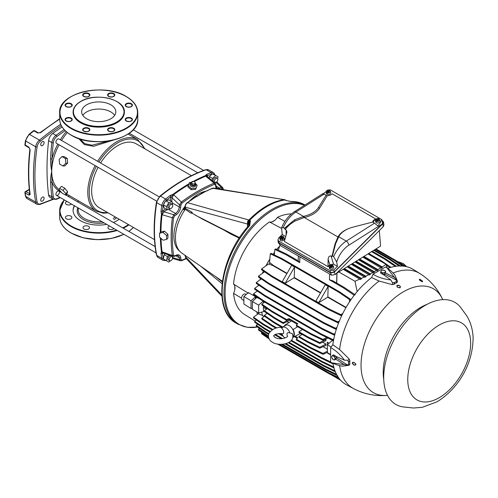 <?xml version="1.0" encoding="UTF-8"?>
<svg xmlns="http://www.w3.org/2000/svg" width="498" height="498" viewBox="0 0 498 498"><rect width="100%" height="100%" fill="white"/><g stroke="black" fill="none" stroke-linecap="round" stroke-linejoin="round"><path stroke-width="0.75" d="M62.076 126.915A248.122 143.256 120 0 0 57.6 129.984A248.122 143.256 120 0 0 52.751 133.458A6.872 3.965 120 0 0 48.592 140.673A248.122 143.256 120 0 0 48.592 194.936A6.872 3.965 120 0 0 49.968 197.357L53.23 199.237A6.872 3.965 -60 0 1 51.854 196.822L48.592 194.936M222.376 281.283L181.87 253.14A34.966 20.188 -60 0 1 175.452 237.658A34.966 20.188 -60 0 1 185.244 209.253L190.634 213.02L192.191 213.256L192.191 212.335L191.817 213.175M239.252 238.131L231.296 234.315L222.749 229.379M192.191 213.256L202.605 219.226L239.569 237.944M165.622 208.899L162.435 211.357L162.055 214.719A163.163 94.203 120 0 0 160.947 231.9L159.541 233.213L163.089 232.466L166.643 235.585L166.643 239.451L163.089 240.198L159.541 237.079L159.541 233.213M160.947 231.9L164.402 231.153L163.089 232.466M164.402 231.153L167.932 234.29L166.643 235.585M167.932 234.29L167.932 238.162L166.643 239.451M234.832 289.512A54.257 31.324 -60 0 1 234.795 287.67A54.257 31.324 -60 0 1 234.813 286.412M304.465 205.338A67.971 39.242 120 0 0 253.096 226.677A67.971 39.242 120 0 0 225.096 293.266A67.971 39.242 120 0 0 257.503 327.024L247.294 327.329L238.137 324.223A68.351 39.467 120 0 1 223.982 292.936A68.351 39.467 120 0 1 252.841 225.189A68.351 39.467 120 0 1 304.957 205.027M272.082 221.859A54.257 31.324 -60 0 1 274.778 220.321M249.436 225.918A68.351 39.467 -60 0 0 222.17 291.89A68.351 39.467 -60 0 0 236.326 323.177C212.017 310.777 219.68 257.279 248.676 225.743L248.676 225.743A1.712 0.461 41.3 0 1 249.436 225.918L248.863 225.974M248.819 225.569L250.438 220.819L249.66 225.644M290.932 201.447A1.712 1.32 -91 0 1 291.013 201.441L291.013 201.441A1.712 1.32 -91 0 1 291.573 201.59L285.728 200.445L291.324 201.59M284.893 199.959L285.728 200.445A3.76 2.173 120 0 1 286.624 200.594L284.893 199.959C273.159 201.684 261.394 208.475 249.604 220.334L247.954 224.187L248.925 220.004C260.61 208.133 272.344 201.36 284.115 199.686L284.893 199.959L284.327 199.642A3.76 2.751 100.5 0 0 283.76 199.617L284.171 199.679M212.428 188.256L211.843 188.81L213.493 188.088L284.258 199.63L212.428 188.256L205.251 191.599L194.401 197.862L187.478 202.661L248.57 219.935L247.456 224.019A3.76 2.173 -0 0 0 247.637 224.131A3.76 2.751 100.5 0 1 248.57 219.935L248.882 220.054M185.088 206.782L185.088 207.473A1.027 0.591 180 0 0 185.337 207.859L185.3 208.332L183.469 209.515L184.758 210.262M195.185 215.111L239.569 237.652M190.634 213.02L192.191 212.335L185.3 208.332L185.268 207.423M191.251 212.833L191.475 213.2M222.363 281.345L219.039 279.422L222.307 281.787M215.821 276.732L219.039 279.422M239.14 237.266L239.451 237.826M221.784 295.009L185.337 256.613L185.742 258.089L221.865 296.148M185.3 255.393L185.337 255.922A1.027 0.591 0 0 1 185.088 255.53L185.057 255.163M179.647 251.141A34.424 19.876 -60 0 1 173.902 236.32A34.424 19.876 -60 0 1 185.138 206.147M193.946 198.098L204.168 192.016M189.52 201.055A34.424 19.876 -60 0 1 206.054 191.132M191.948 199.561L191.506 200.034M187.478 202.661L187.061 203.116L187.478 202.661C186.059 203.794 185.343 205.294 185.337 207.168L185.337 207.859M185.088 207.193A34.499 19.92 120 0 0 183.469 209.515L185.057 207.828M194.251 197.862L204.585 191.911M207.94 190.323L207.398 190.865L207.94 190.323M219.145 279.459L220.153 279.739M156.677 201.148L56.436 143.275A2.496 1.438 -60 0 1 56.436 140.392A2.496 1.438 -60 0 1 58.926 138.954L159.173 196.828M50.566 182.1A248.122 143.256 -60 0 0 51.854 196.822A1.027 0.666 -7.2 0 0 53.298 196.71A247.095 142.665 -60 0 1 52.01 182.05A1.027 0.623 177.1 0 1 50.566 182.1C50.416 179.386 50.802 175.844 51.717 171.461L51.724 171.436C50.802 165.921 50.416 161.694 50.566 158.762A1.027 0.554 2.8 0 0 52.01 158.812A247.095 142.665 -60 0 1 53.298 142.671A5.845 3.374 -60 0 1 56.834 136.533A247.095 142.665 -60 0 1 65.157 130.669M59.075 144.8A41.353 23.873 120 0 0 51.724 171.436L52.01 158.812A42.38 24.47 120 0 1 57.836 144.084M67.28 158.457L63.931 156.521L62.045 156.596L59.15 159.372L59.598 164.079L62.947 166.015L64.827 165.94L67.597 163.17L67.28 158.457L65.394 158.526L62.045 156.596M64.827 188.269L61.478 186.333L59.598 188.437L62.947 190.373L64.827 188.269L67.597 191.711L67.28 192.925L65.394 195.023L62.045 193.093L59.15 189.8L59.598 188.437M113.588 140.038L93.568 146.306L84.349 144.569L78.653 138.525M60.824 191.705A42.38 24.47 120 0 1 52.01 182.05L51.717 171.461A41.353 23.873 120 0 0 59.194 189.663M40.724 200.109A2.39 1.382 120 0 0 41.222 201.204A2.39 1.382 120 0 0 43.065 200.563A2.39 1.382 120 0 0 44.11 198.154A2.39 1.382 120 0 0 43.612 197.059A2.39 1.382 120 0 0 41.77 197.7A2.39 1.382 120 0 0 40.724 200.109M40.724 144.576A2.39 1.382 120 0 0 41.222 145.671A2.39 1.382 120 0 0 43.065 145.03A2.39 1.382 120 0 0 44.11 142.627A2.39 1.382 120 0 0 43.612 141.532A2.39 1.382 120 0 0 41.77 142.173A2.39 1.382 120 0 0 40.724 144.576M28.946 147.203L30.173 149.848A1.027 0.498 -173.2 0 1 29.874 149.437L29.152 147.806A1.027 0.591 -60 0 1 28.946 147.203L25.199 145.036A1.027 0.591 120 0 0 25.404 145.646L29.152 147.806M29.874 149.437C27.994 165.386 27.994 180.264 29.874 194.064L29.874 194.064A1.027 0.672 -7.8 0 0 30.173 194.463L28.946 195.179A1.027 0.591 -60 0 1 29.662 193.797L30.166 193.51M59.66 118.736L40.095 132.649A1.027 0.486 52.2 0 1 40.599 132.705L37.699 133.01A1.027 0.591 -60 0 1 38.34 132.866L34.592 130.706A1.027 0.591 120 0 0 33.951 130.843L37.699 133.01M56.436 195.365A2.496 1.438 -60 0 1 56.436 192.483A2.496 1.438 -60 0 1 58.926 191.045L58.926 191.045A2.496 1.438 -60 0 1 58.926 193.927A2.496 1.438 -60 0 1 56.436 195.365L156.048 252.878L56.436 195.365M108.352 141.046L92.018 145.217L84.747 143.661L79.854 138.923M124.357 112.206A25.635 14.797 180 0 1 124.357 112.349A25.635 14.797 180 0 1 116.849 122.813A25.635 14.797 180 0 1 88.918 126.019A25.635 14.797 180 0 1 73.094 112.349A25.635 14.797 180 0 1 73.094 112.206M110.811 104.81A17.088 9.867 0 0 0 92.186 102.675A17.088 9.867 0 0 0 81.635 111.789A17.088 9.867 0 0 0 86.64 118.767A17.088 9.867 0 0 0 105.265 120.902A17.088 9.867 0 0 0 115.816 111.789A17.088 9.867 0 0 0 110.811 104.81M82.786 115.349A17.088 9.867 180 0 1 110.811 111.932A17.088 9.867 180 0 1 114.665 115.349M191.381 175.682L136.197 143.822A36.908 21.308 120 0 0 100.577 162.995M98.081 167.322A36.908 21.308 120 0 0 91.644 190.859A36.908 21.308 120 0 0 99.289 207.753L154.473 239.613M73.1 210.573A25.635 14.797 180 0 1 74.6 205.855M78.217 201.416A25.635 14.797 0 0 0 77.663 201.858M74.351 205.711A25.635 14.797 0 0 0 73.094 210.293A25.635 14.797 0 0 0 80.601 220.757A25.635 14.797 0 0 0 106.665 224.368M113.332 222.457A25.635 14.797 0 0 0 119.159 219.226M67.018 201.478A3.256 1.88 0 0 0 65.394 203.103A3.256 1.88 0 0 0 66.346 204.429A3.256 1.88 0 0 0 71.469 204.043M70.953 216.157A3.256 1.88 0 0 0 67.404 215.752A3.256 1.88 0 0 0 65.394 217.489A3.256 1.88 0 0 0 66.346 218.815A3.256 1.88 0 0 0 69.894 219.226A3.256 1.88 0 0 0 71.905 217.489A3.256 1.88 0 0 0 70.953 216.157M88.569 226.329A3.256 1.88 0 0 0 85.021 225.924A3.256 1.88 0 0 0 83.01 227.661A3.256 1.88 0 0 0 83.969 228.987A3.256 1.88 0 0 0 87.511 229.397A3.256 1.88 0 0 0 89.522 227.661A3.256 1.88 0 0 0 88.569 226.329M109.554 226.03A3.256 1.88 0 0 0 107.929 227.661A3.256 1.88 0 0 0 108.881 228.987A3.256 1.88 0 0 0 113.998 228.601M62.947 190.373L65.848 193.666L67.597 191.711M65.848 193.666L65.394 195.023M65.394 158.526L65.848 163.238L67.597 163.17M65.848 163.238L62.947 166.015M195.148 183.146L197.183 185.231L195.614 189.408L191.089 189.682L187.852 186.812L189.433 182.598L191.761 182.237A163.363 94.321 -60 0 1 205.263 175.701L206.763 174.344L207.373 175.645L205.587 175.999A163.244 94.253 -60 0 0 194.039 181.471M170.26 260.871L168.853 262.122L166.481 260.759L167.353 256.52L168.996 255.063M165.305 253.731L164.209 254.708L163.332 258.935L166.481 260.759M165.697 260.305L165.485 260.18A5.808 3.355 -60 0 1 163.568 259.072M168.467 260.049L169.7 260.759A2.496 1.438 -60 0 1 169.7 257.877A2.496 1.438 -60 0 1 172.196 256.439A2.496 1.438 -60 0 1 172.196 259.321A2.496 1.438 -60 0 1 169.7 260.759L168.467 260.049A2.496 1.438 -60 0 1 168.287 257.516A2.496 1.438 -60 0 1 170.515 255.611M172.675 256.389L172.576 256.868M213.256 181.577A2.496 1.438 -60 0 1 213.798 178.701A2.496 1.438 -60 0 1 216.076 177.587L217.309 178.303L216.076 177.587M212.024 180.537L212.465 178.384L215.696 175.514L218.068 176.883L217.688 178.726M215.373 182.735L215.012 183.059M206.763 174.337A163.363 94.321 -60 0 1 211.227 172.694A1.027 0.697 71 0 1 211.812 174.014A5.808 3.355 -60 0 1 212.366 173.87L215.696 175.514M160.786 238.175A163.244 94.253 -60 0 0 161.85 251.751L161.427 251.621L160.997 253.607L162.435 253.482L161.85 251.751A1.027 0.666 172.5 0 1 162.055 251.801L172.314 255.505A160.113 92.441 -60 0 1 172.314 217.726L173.808 214.731L164.035 211.849A1.027 0.51 -126.1 0 1 163.213 210.66M160.997 211.214L162.435 211.357A162.342 93.73 -60 0 1 163.238 205.767A1.027 0.461 9 0 1 161.806 205.593A6.835 3.947 -60 0 1 165.591 199.044L160.512 196.112A6.835 3.947 120 0 0 156.727 202.667L161.806 205.593A163.363 94.321 -60 0 0 160.997 211.214L161.427 214.495L161.85 214.65A163.244 94.253 -60 0 0 160.736 232.018M166.481 206.664L163.332 204.846L164.209 208.083L167.353 209.895L166.481 206.664L168.853 202.561L172.084 201.696L172.713 205.35M170.826 208.612L167.353 209.895M169.7 208.668L168.467 207.959A2.496 1.438 -60 0 1 168.467 205.076A2.496 1.438 -60 0 1 170.963 203.632L172.196 204.348A2.496 1.438 -60 0 1 172.196 207.23A2.496 1.438 -60 0 1 169.7 208.668A2.496 1.438 -60 0 1 169.7 205.786A2.496 1.438 -60 0 1 172.196 204.348M165.485 201.136L163.568 204.46A5.808 3.355 -60 0 1 165.485 201.136L168.946 199.879L172.084 201.696M165.697 200.744L168.853 202.561M163.332 204.846L163.568 204.46M171.729 201.491L172.121 197.843L179.504 204.871L181.347 202.076L173.615 194.699L172.121 197.843A1.027 0.51 6.1 0 0 170.677 197.731L170.36 200.7M161.003 238.368A163.163 94.203 120 0 0 162.055 251.801L162.871 252.853L172.912 256.476L172.314 255.505A1.027 0.672 -7.8 0 0 173.541 255.3A159.123 91.869 -60 0 1 173.541 217.757A1.027 0.498 -173.3 0 1 172.314 217.726L162.055 214.719L164.035 211.849L166.992 209.689M165.902 200.694A5.808 3.355 -60 0 1 166.457 200.202A162.342 93.73 -60 0 1 170.889 196.71L170.677 197.731M216.767 181.926L222.699 187.578L221.23 187.354L215.684 182.031M206.658 174.387A2.496 1.438 -60 0 1 204.554 176.435M164.209 254.708L167.353 256.52M163.288 253.003A1.027 0.666 -113 0 0 163.213 253.283L162.435 253.482A162.342 93.73 -60 0 0 163.238 258.138A1.027 0.697 -11 0 1 161.806 258.294L156.727 255.368A6.835 3.947 120 0 0 158.053 257.447L156.434 254.982C153.396 239.133 153.396 221.56 156.428 202.263L160.014 196.056C175.209 183.774 190.429 174.991 205.674 169.7L208.612 169.868A6.835 3.947 120 0 0 206.153 169.762A1.027 0.697 -109 0 0 205.674 169.7M181.347 260.722L180.432 260.79L179.504 259.632L179.274 257.771A6.15 3.554 120 0 0 178.035 255.586L176.024 255.667A1.027 0.666 -113 0 0 176.348 255.144L174.624 255.872A1.027 0.666 67 0 1 174.3 256.402L176.024 255.667M212.366 173.87L209.322 176.572L212.465 178.384M209.322 176.572L209.029 178.01M173.541 217.757L174.624 215.927A1.027 0.51 53.9 0 0 173.808 214.731L175.533 213.474A6.15 3.554 120 0 0 179.274 206.987A1.027 0.51 6.1 0 0 180.718 207.1L180.948 204.983L181.988 203.128A1.027 0.498 53.3 0 0 181.347 202.076A160.113 92.441 -60 0 1 214.065 183.189L215.204 183.22L207.044 176.336L205.724 176.161L214.065 183.189A1.027 0.672 -112.2 0 1 214.501 184.36L215.541 185.007L215.771 186.868A1.027 0.666 -7 0 0 216.064 186.32L215.833 184.465A1.027 0.666 173 0 1 215.541 185.007M188.618 184.503A163.244 94.253 -60 0 0 173.453 194.55L173.105 194.264L170.048 195.533A1.027 0.492 52.6 0 1 170.889 196.71L173.615 194.699A163.163 94.203 120 0 1 188.493 184.82M211.812 174.014A162.342 93.73 -60 0 0 207.373 175.651L207.591 176.417A1.027 0.666 -7 0 0 207.386 176.622M186.059 258.425A159.123 91.869 -60 0 1 181.988 260.174A1.027 0.672 67.8 0 1 181.652 260.703L180.432 260.79L172.569 258.474M192.875 183.98L192.502 185.381L194.382 185.281L194.762 183.88L192.875 183.98L191.531 182.785L192.066 181.49L193.946 181.39L195.297 182.585L194.762 183.88M194.382 185.281L195.297 182.585M192.502 185.381L191.157 184.185L191.531 182.785M195.06 183.469A2.39 1.693 -165 0 1 195.179 183.65A2.39 1.693 -165 0 1 194.668 185.536A2.39 1.693 -165 0 1 191.344 185.063A2.39 1.693 -165 0 1 191.4 182.642A2.39 1.693 -165 0 1 191.637 182.523M191.4 182.642L190.809 182.978L191.4 182.642M195.179 183.65L195.521 184.241A2.982 2.11 -165 0 1 194.886 186.594A2.982 2.11 -165 0 1 190.74 186.009A2.982 2.11 -165 0 1 190.809 182.978L190.809 182.978M197.183 185.231L195.901 188.337L191.381 188.58L188.151 185.71M195.614 189.408L195.901 188.337M191.089 189.682L191.381 188.58M155.121 246.578L65.543 194.861L155.121 246.578M61.609 192.589L58.926 191.045L61.609 192.589M172.196 256.439L171.175 255.848L172.196 256.439M203.651 170.416L133.196 129.735L203.651 170.416M197.737 172.762L129.25 133.221L197.737 172.762M214.819 182.623L213.791 182.031L214.819 182.623A2.496 1.438 -60 0 1 214.819 179.741A2.496 1.438 -60 0 1 217.309 178.303A2.496 1.438 -60 0 1 217.309 181.185A2.496 1.438 -60 0 1 214.819 182.623L214.819 182.623M425.398 305.274A58.957 34.038 -60 0 1 460.146 306.762L466.682 315.72C469.402 320.083 472.602 327.242 473.1 337.364C473.063 365.258 457.332 389.212 437.107 401.78L422.31 407.302L413.396 408.011L402.372 406.835A58.957 34.038 -60 0 1 385.483 362.575A58.957 34.038 -60 0 1 425.398 305.274M282.497 237.714L282.982 236.886L283.262 237.316L282.21 237.87L282.895 238.916A2.042 1.513 -21.1 0 0 283.617 236.942A2.042 1.513 -21.1 0 0 281.252 236.394L281.389 236.787A2.104 1.556 -21.1 0 0 281.077 236.924A2.104 1.556 -21.1 0 0 280.866 237.048M281.358 237.826L281.887 237.546L282.111 237.976L281.638 238.225M281.389 236.787L281.887 237.546M282.291 239.233A2.042 1.513 -21.1 0 1 279.82 238.405A2.042 1.513 -21.1 0 1 280.648 236.712L281.333 237.758L280.274 238.312L280.555 238.735L281.607 238.181L282.484 239.7A2.104 1.556 -21.1 0 0 282.796 239.557A2.104 1.556 -21.1 0 0 283.082 239.382L282.584 238.617L282.055 238.866M282.067 238.891L282.584 238.617M282.982 236.886L281.93 237.44L282.273 238.032M282.21 237.87L282.528 238.617M280.274 238.312L281.133 238.436M281.333 237.758L281.513 238.231M281.252 236.394L281.93 237.44M282.895 238.916L283.082 239.382M279.82 238.405L280.144 239.743A2.222 1.643 -21.1 0 0 283.175 240.49A2.222 1.643 -21.1 0 0 284.271 238.156L283.617 236.942M332.477 355.441L331.898 356.207A2.222 1.313 58.7 0 0 331.954 358.05L333.374 359.68A2.222 1.313 58.7 0 1 331.954 358.05L331.6 356.805L331.898 356.207A2.222 1.313 58.7 0 1 333.268 356.002A2.222 1.313 58.7 0 1 334.083 356.655A2.222 1.313 58.7 0 1 334.687 357.632L335.316 358.709L336.287 358.118L335.303 355.802L333.442 354.85L332.477 355.441L334.332 356.394L335.303 355.802M335.633 356.58A1.98 1.177 58.7 0 1 335.901 357.215M336.287 358.118L335.409 359.488L334.438 360.073L335.316 358.709M334.332 356.394L334.687 357.632A2.222 1.313 58.7 0 1 334.743 359.475A2.222 1.313 58.7 0 1 333.374 359.68L334.438 360.073M336.959 356.836A1.37 0.809 58.7 0 1 336.679 357.396L336.125 357.732M243.871 300.531L242.19 299.566A3.162 1.824 -60 0 1 241.711 297.032A3.162 1.824 -60 0 1 243.771 294.243A3.162 1.824 -60 0 1 245.352 294.088L246.137 294.542M284.9 221.411L277.486 217.296A9.107 5.254 -60 0 1 273.477 221.23A9.107 5.254 -60 0 1 269.462 221.927A56.728 32.756 120 0 0 233.562 284.109A9.107 5.254 -60 0 1 233.562 293.378L241.536 298.165M248.303 293.241L233.562 284.109M243.871 296.553L243.871 304.023L251.048 308.561L251.048 300.748L255.555 296.752L248.359 292.569L243.871 296.553L251.048 300.748M252.393 308.2L251.048 308.561M255.399 298.75A57.563 33.235 -60 0 1 255.555 296.752M279.745 245.981A57.587 33.248 120 0 0 276.782 249.423M274.579 252.218A57.587 33.248 120 0 0 273.035 254.31M269.835 259.072A57.587 33.248 120 0 0 265.913 265.857M263.392 271.018A57.587 33.248 120 0 0 262.353 273.396M260.429 278.338A57.587 33.248 120 0 0 259.881 279.932M258.394 284.844A57.587 33.248 120 0 0 258.132 285.846M257.024 290.832A57.587 33.248 120 0 0 256.937 291.305M256.202 296.472A57.587 33.248 120 0 0 256.053 298.14M256.781 311.873A57.587 33.248 120 0 0 257.391 314.381M233.562 293.378A56.728 32.756 120 0 0 244.586 314.518L255.069 321.023M291.405 213.91A56.728 32.756 120 0 0 277.486 217.296M269.462 221.927L281.438 228.358M256.844 311.91A57.519 33.21 120 0 0 257.441 314.344M279.708 246.08A57.519 33.21 120 0 0 276.82 249.442M274.566 252.293A57.519 33.21 120 0 0 273.072 254.329M269.829 259.159A57.519 33.21 120 0 0 265.988 265.808M263.423 271.043A57.519 33.21 120 0 0 262.415 273.352M260.466 278.363A57.519 33.21 120 0 0 259.937 279.895M258.431 284.868A57.519 33.21 120 0 0 258.188 285.808M257.061 290.863A57.519 33.21 120 0 0 256.993 291.268M256.246 296.503A57.519 33.21 120 0 0 256.103 298.097M344.211 287.39L332.564 280.667L329.458 279.814L343.352 287.838L344.211 287.39L355.205 294.804M299.896 257.086L299.728 262.651L298.252 260.859L286.611 254.136L285.827 254.627L274.84 249.436L275.687 248.894L286.611 254.136M311.094 348.513L311.101 347.71L323.021 353.443L323.015 354.321L311.094 348.513L296.354 340.003L296.354 339.194L297.798 337.675L295.227 336.187M294.343 336.648L297.206 338.298M311.101 334.494L296.354 325.978L296.354 325.169L311.094 333.679L323.015 339.412L323.021 340.302L311.101 334.494L311.094 333.679M297.206 324.273L289.095 319.591L289.095 318.627L297.798 323.65L296.354 325.169M289.095 319.591L286.599 320.345L286.599 319.535L289.095 318.627M315.857 301.022L325.256 284.744L328.157 286.418L318.757 302.697L315.857 301.022M318.757 302.697L327.665 297.194A56.903 32.856 -60 0 1 327.846 296.883L328.157 286.418M285.167 283.3L294.567 267.021L294.256 277.492A56.903 32.856 120 0 0 294.075 277.803L285.167 283.3L282.266 281.625L291.666 265.347L294.567 267.021M307.845 337.694L298.981 332.571L298.981 331.761L307.845 336.878L319.76 342.618L319.766 343.502L307.845 337.694L307.845 336.878M302.429 329.483L298.981 331.761M307.845 342.375L298.981 337.252L298.981 336.449L307.845 341.566L319.766 347.299L319.76 348.183L307.845 342.375L307.845 341.566M302.105 334.376L298.981 336.449M274.404 317.575L274.404 318.384L264.401 311.543L264.407 310.659L274.404 317.575L283.269 322.692L288.143 319.878M283.269 322.692L283.269 323.501L290.029 320.127M297.673 326.738L293.092 329.483L292.6 329.203A6.835 3.947 60 0 1 293.982 333.909A6.835 3.947 60 0 1 292.743 336.922M291.454 320.949L285.205 324.933A7.346 4.245 -120 0 0 284.346 326.053M292.519 334.706L292.239 333.567L289.961 332.932C287.358 332.241 286.443 333.118 287.221 335.565L287.576 336.094C288.074 337.302 279.882 340.551 275.288 337.538C273.744 336.25 273.246 335.652 273.782 335.733C274.56 334.183 277.473 333.492 282.534 333.654L283.53 333.436C284.084 331.749 283.43 329.969 281.569 328.089A6.711 3.872 60 0 1 282.347 327.292L285.665 325.231A6.835 3.947 60 0 1 285.696 325.219L285.205 324.933M300.499 333.448L293.092 337.302A7.346 4.245 -120 0 0 293.092 329.483M292.718 337.084L293.092 337.302M347.865 266.38L365.881 276.776L365.856 276.197L348.339 266.088M347.174 266.81L364.804 277.311L365.881 276.776M343.875 268.852L361.374 278.955L361.349 278.376L344.348 268.559M343.184 269.281L360.266 279.471L361.374 278.955M363.976 256.383L382.252 266.934L382.296 267.526L363.503 256.675M362.812 257.105L381.337 268.129L382.296 267.526M359.668 259.053L377.938 269.605L377.976 270.19L359.195 259.346M358.504 259.775L376.992 270.775L377.976 270.19M356.163 261.226L374.315 271.709L374.353 272.294L355.697 261.518M354.999 261.948L373.338 272.86L374.353 272.294M352.422 263.548L370.331 273.888L370.363 274.473L351.949 263.84M351.258 264.27L369.317 275.027L370.363 274.473M281.289 259.01L270.302 253.818L271.024 253.345L281.955 258.58L281.289 259.01L338.553 292.071L339.287 291.685L350.287 299.105L349.478 299.535L338.553 292.071M402.67 266.05L393.974 260.118L394.634 259.688L404.326 266.237M399.06 265.988L389.243 259.29L389.909 258.867L400.902 266.293M395.225 266.393L384.817 259.296L385.489 258.879L396.483 266.299M354.277 295.302L343.352 287.838M380.621 261.269L381.375 260.809L391.042 267.326M389.971 267.644L386.367 265.185M406.231 266.592L375.996 248.925M281.289 346.172L340.626 380.223M269.057 338.839L261.599 333.728L261.55 332.82L268.596 337.7M268.503 336.885L258.512 330.037L258.474 329.134L268.472 336.057M266.287 333.044L256.296 326.202L256.265 325.3L266.262 332.222L266.287 333.044L268.565 334.357M264.681 329.066L254.683 322.218L254.659 321.322L264.662 328.244L264.681 329.066L269.742 331.985M263.548 324.933L253.55 318.091L253.532 317.195L263.535 324.117L263.548 324.933L272.064 329.85M271.864 325.86L261.861 319.019L261.855 318.129L271.852 325.045L271.864 325.86L275.88 328.182M274.404 323.065L264.407 316.224L264.401 315.34L274.398 322.256L274.404 323.065L282.073 327.497M271.852 311.829L261.855 304.988L261.861 304.11L271.858 311.026L271.852 311.829L286.599 320.345M263.535 301.489L253.532 294.648L253.55 293.77L263.548 300.686L263.535 301.489L320.868 334.588L320.849 333.772L332.77 339.505L332.782 340.402L320.868 334.588M264.662 296.061L254.659 289.214L254.683 288.342L264.681 295.264L264.662 296.061L321.994 329.159L321.976 328.338L333.897 334.071L333.915 334.973L321.994 329.159M266.262 290.228L256.265 283.387L256.296 282.509L266.287 289.431L266.262 290.228L323.6 323.327L323.575 322.505L335.496 328.238L335.515 329.141L323.6 323.327M268.472 283.841L258.474 276.994L258.512 276.122L268.503 283.051L268.472 283.841L325.81 316.946L325.779 316.118L337.7 321.845L337.731 322.754L325.81 316.946M271.553 276.602L261.55 269.754L261.599 268.889L271.584 275.811L271.553 276.602L328.885 309.706L328.848 308.872L340.775 314.605L340.806 315.514L328.885 309.706M339.368 378.754L328.848 373.631L328.885 372.846L338.379 377.409M337.7 375.76L325.779 369.952L325.81 369.161L336.517 374.315M335.496 371.925L323.575 366.117L323.6 365.327L334.949 370.786M321.994 361.343L333.915 367.082L333.897 367.954L321.976 362.139L321.994 361.343L289.039 342.319M332.782 362.949L332.77 363.826L320.849 358.018L320.868 357.215L330.628 361.915M263.479 306.102A5.129 2.957 120 0 1 263.374 307.347A56.903 32.856 120 0 0 263.641 311.611L258.649 312.949L252.393 309.339L252.393 301.527L256.819 297.437L258.032 298.134A57.519 33.21 -60 0 1 258.07 297.748M258.032 298.134L259.433 298.682M273.172 265.322A56.903 32.856 -60 0 0 272.997 265.627L269.269 264.233A57.519 33.21 -60 0 1 270.103 262.788L273.172 265.322L287.053 273.334M261.792 312.109A56.903 32.856 -60 0 0 262.452 315.508L258.916 313.995A57.519 33.21 -60 0 1 258.68 312.943M341.802 315.533L341.796 315.527A56.903 32.856 -60 0 1 342.076 314.929M345.898 307.733L345.849 307.689A56.903 32.856 -60 0 1 346.029 307.378L346.091 307.403M350.411 300.493A56.903 32.856 -60 0 1 350.791 299.952L350.797 299.958M263.374 307.347L266.48 309.14M327.734 344.504L327.267 344.236A5.129 2.957 120 0 0 327.267 342.182L329.134 343.259M327.267 344.236A56.903 32.856 -60 0 1 327.267 342.182M258.649 312.949L258.649 305.137L252.393 301.527M263.567 301.508A56.903 32.856 120 0 0 263.461 302.94M258.649 305.137L263.1 301.19M331.07 346.95L327.379 344.815L327.379 352.628L330.628 354.508M327.379 344.815L332.365 340.389L333.411 340.993M368.962 253.638L381.375 260.809M299.728 262.651L285.827 254.627M280.001 245.265L278.27 250.139M357.166 291.567L354.968 281.264L360.017 278.998M338.858 271.964L354.968 281.264M337.022 272.773L336.716 283.063M382.252 266.934L386.131 264.376L387.183 268.017M367.985 253.899L386.131 264.376M326.75 337.457L323.015 339.412M323.021 340.302L328.008 338.074M327.379 351.171L323.021 353.443M323.015 354.321L327.379 352.366M325.605 339.144L325.991 339.368L319.76 342.618M319.766 343.502L325.929 340.744A56.903 32.856 120 0 1 325.991 339.368M322.667 342.207L325.929 344.087L319.766 347.299M319.76 348.183L325.991 345.4A56.903 32.856 120 0 1 325.929 344.087M261.861 304.11L264.6 302.105M261.855 318.129L264.432 316.242M264.407 310.659L267.171 308.629M264.401 315.34L267.084 313.373M342.792 313.51L340.775 314.605M340.806 315.514L342.095 314.923M339.393 320.936L337.7 321.845M337.731 322.754L338.87 322.231M336.941 327.472L335.496 328.238M335.515 329.141L336.536 328.68M335.123 333.423L333.897 334.071M333.915 334.973L334.824 334.563M333.803 338.964L332.77 339.505M332.782 340.402L333.592 340.041M350.411 300.518L350.287 299.105M349.478 299.535L349.54 301.825M253.532 317.195L258.356 313.678L258.916 313.995M254.659 321.322L256.414 320.046M256.265 325.3L257.684 324.273M258.474 329.134L259.502 328.4M261.55 332.82L262.054 332.465M261.599 268.889L268.708 263.909L269.269 264.233M258.512 276.122L264.743 271.696M256.296 282.509L261.288 278.924M254.683 288.342L258.972 285.236M253.55 293.77L257.31 291.031M274.305 255.138L274.84 249.436M270.103 262.788L269.543 262.471L270.302 253.818M371.589 251.658L384.817 259.296M372.267 251.241L385.489 258.879M373.724 250.332L389.243 259.29M374.403 249.915L389.909 258.867M375.318 249.349L393.974 260.118M281.955 258.58L339.287 291.685M263.548 300.686L320.849 333.772M264.681 295.264L321.976 328.338M266.287 289.431L323.575 322.505M268.503 283.051L325.779 316.118M341.348 315.265L341.796 315.527M271.584 275.811L328.848 308.872M277.691 344.099L328.848 373.631M279.484 344.323L328.885 372.846M281.476 344.373L325.779 369.952M282.74 344.292L325.81 369.161M285.099 343.906L323.575 366.117M266.262 332.222L268.789 333.679M274.454 336.953L276.29 338.011M286.051 343.645L323.6 365.327M274.697 334.849L281.438 338.74M288.336 342.717L321.976 362.139M264.662 328.244L270.19 331.438M275.406 334.451L282.627 338.615M278.531 333.585L283.312 336.343M290.95 340.75L320.849 358.018M263.535 324.117L272.748 329.439M279.764 333.486L282.416 335.017M291.405 340.209L320.868 357.215M262.452 315.508L264.114 316.473M326.763 352.64L330.628 354.875M274.404 318.384L283.269 323.501M274.398 322.256L282.721 327.062M287.029 321.627L288.79 322.648M271.858 311.026L286.599 319.535M350.337 299.69L350.791 299.952M361.349 278.376L364.548 276.838M377.938 269.605L381.101 267.663M374.315 271.709L376.749 270.308M370.331 273.888L373.089 272.394M365.856 276.197L369.068 274.554M300.3 333.554L301.931 334.494M323.071 346.701L327.379 349.191M294.075 277.803L320.469 293.036M294.256 277.492L320.65 292.724M272.997 265.627L286.879 273.645M327.665 297.194L345.849 307.689M327.846 296.883L346.029 307.378M296.354 339.194L311.101 347.71M271.852 325.045L276.869 327.945M329.52 190.56A2.104 1.556 -21.1 0 0 329.396 190.51L328.692 191.381M327.84 192.234L327.628 191.68L326.52 192.788L326.644 193.261A2.104 1.556 -21.1 0 0 326.862 193.417A2.104 1.556 -21.1 0 0 327.124 193.541L326.999 193.068A2.042 1.513 -21.1 0 0 329.34 192.608A2.042 1.513 -21.1 0 0 329.944 190.728A2.042 1.513 -21.1 0 0 329.676 190.398L328.568 191.506L328.811 192.153L329.408 191.998L328.568 191.506M326.644 193.261L327.56 192.514M329.408 191.998L328.96 192.452L328.114 191.96L326.999 193.068M327.628 191.68L326.781 191.195L327.236 190.74L328.331 191.873L328.587 191.319M327.821 192.191L328.207 191.805M329.396 190.51L329.19 190.124L328.082 191.232L327.236 190.74M328.082 191.232L328.331 191.873M329.19 190.124A2.042 1.513 -21.1 0 0 327.005 190.473A2.042 1.513 -21.1 0 0 326.146 192.191L326.47 193.529A2.222 1.643 -21.1 0 0 327.118 194.357A2.222 1.643 -21.1 0 0 329.8 194.089A2.222 1.643 -21.1 0 0 330.597 191.942L329.944 190.728M326.146 192.191A2.042 1.513 -21.1 0 0 326.52 192.788M285.684 236.482L282.229 234.49L281.551 227.922L283.25 227.53L284.532 228.451L294.499 219.855L304.116 216.232A23.923 14.479 -2.5 0 0 318.639 207.28L326.084 195.191L324.161 194.089L295.912 212.024L303.475 216.387L303.848 217.632L295.152 221.006C291.006 223.309 287.695 226.136 285.211 229.491L284.532 228.451M282.229 234.49L278.606 238.1L277.928 240.036L278.712 241.038L330.05 270.675L333.809 269.972L334.276 271.871L330.516 272.574L330.05 270.675M286.126 235.28L286.126 230.014L285.211 229.491M286.126 230.014L286.954 231.925L284.395 241.462L327.995 266.635L328.126 259.172C328.4 256.906 329.371 255.829 331.046 255.947L333.536 264.108L329.844 264.793L327.995 266.635M333.809 269.972L337.432 266.355L336.704 261.998L333.616 256.607A23.07 13.322 -60 0 1 346.278 241.1L374.533 223.166L372.616 222.058L353.02 227.132A23.923 14.479 -2.5 0 0 338.939 236.338L335.658 243.622L332.396 256.084L331.961 256.476L331.046 255.947M332.396 256.084L331.961 256.476L335.005 244.014L338.011 236.849A24.937 15.096 177.5 0 1 350.318 227.953M303.936 216.275L304.297 217.526L303.848 217.632M284.489 228.246L294.499 219.855L295.152 221.006M374.533 223.166L377.833 225.899C380.491 222.749 381.673 220.57 381.368 219.357L382.221 220.284L382.433 223.82L334.276 271.871M333.616 256.607L332.378 255.891M379.246 219.307A2.104 1.556 -21.1 0 0 379.202 219.269L378.984 218.871A2.042 1.513 -21.1 0 0 376.606 218.759A2.042 1.513 -21.1 0 0 375.448 220.651L375.772 221.99A2.222 1.643 -21.1 0 0 375.978 222.425A2.222 1.643 -21.1 0 0 378.779 222.749A2.222 1.643 -21.1 0 0 379.899 220.402A2.222 1.643 -21.1 0 0 379.812 220.265M328.612 190.006L330.193 189.813L381.368 219.357M330.193 189.813L328.979 190.062M326.165 191.568L323.339 193.697M326.084 195.191L327.174 195.882L330.106 195.253L332.16 193.809L375.76 218.983L373.917 220.826L373.201 222.401M278.712 241.038L279.179 242.937L330.516 272.574M332.49 265.241A2.104 1.556 -21.1 0 0 332.371 265.191L332.166 264.799A2.042 1.513 -21.1 0 0 329.981 265.148A2.042 1.513 -21.1 0 0 329.122 266.872L329.446 268.21A2.222 1.643 -21.1 0 0 330.087 269.032A2.222 1.643 -21.1 0 0 332.776 268.771A2.222 1.643 -21.1 0 0 333.573 266.617L332.913 265.409A2.042 1.513 -21.1 0 0 332.652 265.079L331.537 266.187L331.774 267.04M337.432 266.355L333.536 264.108M375.76 218.983L373.481 220.297L373.917 220.826M322.822 194.139L324.161 194.089M382.221 220.284L382.931 221.554L382.433 223.82M279.179 242.937L278.394 241.928L277.928 240.036M372.572 222.096L373.481 220.297M338.684 236.799A1.027 0.766 29.3 0 1 337.949 236.955L304.297 217.526L304.116 216.232M335.658 243.783A1.027 0.492 19.5 0 1 335.005 244.014M337.507 272.288L337.737 272.661L380.572 246.099L379.32 230.574M286.674 249.249L330.977 274.828M337.171 272.63L337.737 272.661M383.51 221.99L383.946 224.897L383.242 226.665L382.806 223.758L383.51 221.99L382.464 220.714M278.127 240.864L278.189 242.464L278.787 243.018L330.523 272.885L334.251 272.194L335.31 274.485L383.242 226.665M335.31 274.485L331.581 275.176L330.523 272.885M278.787 243.018L280.499 245.688L331.581 275.176M280.499 245.688L278.189 242.464M334.251 272.194L382.806 223.758M375.448 220.651A2.042 1.513 -21.1 0 0 375.504 220.832L375.623 221.293A2.104 1.556 -21.1 0 0 375.747 221.51A2.104 1.556 -21.1 0 0 375.922 221.703L375.809 221.249A2.042 1.513 -21.1 0 0 378.299 221.299A2.042 1.513 -21.1 0 0 379.283 219.282L377.845 220.097L378.169 220.844L377.733 221.093M375.809 221.249L377.254 220.433L377.783 221.156L378.374 220.826L377.845 220.097M379.202 219.269L378.181 219.911M375.623 221.293L376.762 220.707M378.984 218.871L377.54 219.686L377.011 218.958L377.907 220.259M377.011 218.958L376.42 219.288L376.949 220.016L375.504 220.832M376.949 220.016L377.135 220.496M379.283 219.282L379.501 219.686A2.104 1.556 -21.1 0 0 379.457 219.593A2.104 1.556 -21.1 0 0 379.408 219.506M377.279 220.471L377.714 220.222M377.54 219.686L377.789 220.328M385.682 271.304L384.811 270.576A2.222 1.313 -178.7 0 0 382.682 270.171L381.431 270.489L381.063 271.049A2.222 1.313 -178.7 0 1 382.682 270.171L384.811 270.576A2.222 1.313 -178.7 0 1 385.321 271.864A2.222 1.313 -178.7 0 1 384.717 272.437A2.222 1.313 -178.7 0 1 383.709 272.742L382.458 273.06L382.433 274.193L384.929 273.881L385.682 271.304L384.929 273.881M383.952 274.006A1.98 1.177 -178.7 0 1 383.273 274.087M382.433 274.193L380.671 273.066L380.696 271.933L382.458 273.06M384.954 272.748L383.709 272.742A2.222 1.313 -178.7 0 1 381.58 272.338A2.222 1.313 -178.7 0 1 381.063 271.049L380.696 271.933M384.506 273.931L384.487 274.585A1.37 0.809 -178.7 0 1 384.145 275.108M419.696 280.293L422.354 281.843L422.584 281.283A1.419 0.324 22.4 0 0 422.142 280.816A1.419 0.324 22.4 0 0 422.117 280.804L419.714 279.727L419.478 280.137M419.851 280.312L420.38 280.648A1.419 0.324 22.4 0 0 420.405 280.667A1.419 0.324 22.4 0 0 421.762 281.252A1.419 0.324 22.4 0 0 422.584 281.283M355.304 364.972L355.952 364.156L353.792 362.233M354.09 364.822L354.395 365.046A1.419 0.84 -121.3 0 0 355.161 365.115A1.419 0.84 -121.3 0 0 355.448 364.461A1.419 0.84 -121.3 0 0 354.395 362.731L353.798 362.42M354.078 365.04L352.304 363.316L352.696 363.086L353.431 364.773M352.889 362.258L352.304 363.054A63.651 36.752 120 0 0 352.304 363.316M352.304 363.054L352.702 362.339L354.09 362.525M400.355 286.923L399.975 287.888L397.429 287.203L396.781 285.995L397.199 285.292L396.806 286.188M400.392 287.197L400.398 286.724A1.419 0.84 -178.7 0 0 399.956 286.101L399.253 285.547L397.429 285.615L397.429 285.161A63.651 36.752 120 0 0 397.317 285.223A63.651 36.752 120 0 0 397.199 285.292M393.831 284.389A64.466 37.219 -60 0 1 395.393 283.455A64.466 37.219 -60 0 1 396.962 282.578L396.078 281.613L394.709 282.41L393.831 284.389L392.144 284.613L379.134 281.046L371.614 277.567A66.657 38.483 120 0 0 332.826 344.753L339.592 349.528L349.191 359.014L349.839 360.583L348.563 362.339L348.563 363.92L349.839 364.2A64.466 37.219 -60 0 1 349.839 360.583M349.839 364.2L349.191 365.239L343.016 366.111C342.213 366.267 340.041 365.8 336.499 364.717L331.961 362.843L347.766 365.171L348.563 363.92M419.714 279.727L419.92 279.204L421.794 280.673M420.069 280.517L419.546 279.969L419.721 279.185L419.521 279.708M419.36 279.347L419.721 279.185A63.651 36.752 120 0 1 419.92 279.204M396.078 281.613L396.769 280.299L386.846 267.775L390.743 270.769C393.451 273.296 394.939 274.946 395.207 275.718L397.535 281.501L396.962 282.578M397.429 285.161L399.253 285.41L399.626 285.952M396.819 280.474L397.535 281.501M386.846 267.775L385.651 266.928L372.996 274.236C378.013 277.311 383.964 279.216 390.843 279.944L392.468 282.777L394.709 282.41M393.103 273.004A66.408 38.34 120 0 1 419.858 273.539L413.265 269.449A66.657 38.483 120 0 0 387.718 268.41M348.563 362.339L347.766 360.21L344.498 360.222C340.451 354.657 335.826 350.455 330.628 347.616L332.826 344.753M347.94 360.446L349.191 359.014M332.944 363.285A66.657 38.483 120 0 0 346.62 384.886L353.456 388.546A66.408 38.34 120 0 1 339.617 365.644M349.191 365.239L347.94 365.127M330.628 347.616L330.628 362.233L331.961 362.843M335.453 356.157L344.498 360.222M335.652 359.102L344.498 364.822M336.194 357.695L347.766 365.171M392.144 284.613L392.76 282.814M371.614 277.567L372.996 274.236M382.813 274.149L390.843 279.944M385.452 272.842L394.827 277.647M396.769 280.299L384.506 274.018M397.23 286.985L397.641 287.103M400.398 286.724A1.419 0.84 -178.7 0 1 399.502 287.483A1.419 0.84 -178.7 0 1 397.952 287.259L397.398 286.904M284.974 338.018A6.711 3.872 60 0 1 281.7 333.548M282.347 327.292A6.711 3.872 60 0 1 285.765 327.591A6.711 3.872 60 0 1 289.961 332.932M282.553 327.659C277.38 326.682 272.873 328.499 269.045 333.1C266.928 338.011 270.75 341.603 272.555 342.275C278.009 346.459 296.024 344.379 292.376 333.865L292.239 333.567M285.696 325.219A6.835 3.947 60 0 1 292.6 329.203M329.122 266.872A2.042 1.513 -21.1 0 0 329.489 267.47L329.614 267.936A2.104 1.556 -21.1 0 0 329.838 268.098A2.104 1.556 -21.1 0 0 330.099 268.217L329.975 267.75A2.042 1.513 -21.1 0 0 332.315 267.283A2.042 1.513 -21.1 0 0 332.913 265.409M329.975 267.75L331.083 266.642L331.929 267.127L332.384 266.679L331.537 266.187M332.371 265.191L331.668 266.057M331.562 266L331.699 266.598M329.614 267.936L330.597 267.121M332.166 264.799L331.058 265.907L330.211 265.422L331.419 266.436M330.211 265.422L329.757 265.876L330.604 266.362L329.489 267.47M330.604 266.362L330.815 266.909M330.797 266.866L331.182 266.48M331.058 265.907L331.301 266.555M332.384 266.679L331.905 266.903M187.958 257.366L192.191 260.311M50.566 158.762A248.122 143.256 -60 0 1 51.854 142.553A6.872 3.965 -60 0 1 56.013 135.344A248.122 143.256 -60 0 1 60.862 131.864A248.122 143.256 -60 0 1 64.136 129.611M56.834 136.533A1.027 0.51 53.7 0 0 56.013 135.344L52.751 133.458M291.573 201.59A68.351 39.467 -60 0 1 304.676 204.79L305.019 204.983M247.637 226.945L247.637 224.131L248.751 224.648A3.76 2.173 120 0 1 250.438 220.819L249.604 220.334M249.156 225.021A1.712 0.984 180 0 0 248.751 224.648L248.751 225.65M185.337 207.168L247.456 224.019L247.456 227.15M222.077 283.729L200.756 266.262M219.593 279.82L222.276 282.017M185.337 256.613L185.337 255.922M193.442 198.192A34.499 19.92 120 0 0 192.334 199.15M205.251 191.599L204.846 191.805M97.627 161.296A41.353 23.873 -60 0 1 117.018 141.606A41.353 23.873 -60 0 1 137.697 139.558L128.104 134.018M66.215 131.646A42.38 24.47 120 0 0 60.333 139.764M48.592 140.673L51.854 142.553A1.027 0.51 6.3 0 0 53.298 142.671M66.402 193.903L96.344 211.183A41.353 23.873 -60 0 1 95.13 165.616M67.323 132.561A41.353 23.873 120 0 0 61.571 140.48M52.962 199.082A250.345 144.538 -60 0 1 40.301 203.906A5.808 3.355 -60 0 1 37.095 201.97A186.949 107.935 -60 0 1 37.095 146.91A5.808 3.355 -60 0 1 40.301 141.27A250.345 144.538 -60 0 1 61.322 125.602M29.307 189.333L25.404 191.587A1.027 0.591 60 0 1 25.915 191.637A1.027 0.591 120 0 0 25.199 193.019A187.97 108.527 120 0 0 25.747 196.393A6.835 3.947 120 0 0 27.085 198.565L36.989 204.286A6.835 3.947 -60 0 1 35.657 202.113A1.027 0.691 -9.9 0 0 37.095 201.97M36.989 204.286L39.902 204.46A1.027 0.697 -108.7 0 0 40.301 203.906M25.404 191.587A1.027 1.027 0 0 0 24.9 192.626L25.448 196.007A1.027 0.691 -9.9 0 0 25.747 196.393L35.657 202.113A187.97 108.527 -60 0 1 35.657 146.754A6.835 3.947 -60 0 1 39.429 140.119A251.372 145.13 -60 0 1 60.706 124.27M34.592 130.706A1.027 1.027 0 0 0 33.447 130.787A1.027 0.479 51.8 0 1 33.951 130.843A251.372 145.13 120 0 0 29.519 134.398L39.429 140.119A1.027 0.461 50.8 0 1 40.301 141.27M33.447 130.787L29.021 134.336L25.448 140.623A1.027 0.473 8.3 0 0 25.747 141.034L35.657 146.754A1.027 0.473 8.3 0 0 37.095 146.91M30.173 149.848A187.97 108.527 120 0 0 30.173 194.463M24.9 192.626A1.027 0.679 -8.5 0 0 25.199 193.019L28.946 195.179M29.021 134.336A1.027 0.461 50.8 0 1 29.519 134.398A6.835 3.947 120 0 0 25.747 141.034A187.97 108.527 120 0 0 25.199 145.036A1.027 0.492 7.2 0 1 24.9 144.625A1.027 1.027 0 0 0 25.404 145.646M29.338 189.663L25.915 191.637L29.824 193.703M59.66 119.122A251.372 145.13 120 0 0 40.599 132.705M53.23 199.237L56.511 199.281A1.027 0.666 -112.8 0 0 56.834 198.758A5.845 3.374 -60 0 1 53.298 196.71M66.888 194.183A247.095 142.665 -60 0 1 65.587 194.811M59.965 197.407A247.095 142.665 -60 0 1 56.834 198.758M126.224 135.064A38.72 22.354 180 0 1 71.345 135.132M131.105 118.487A3.256 1.88 180 0 1 132.057 119.819C131.267 121.512 129.393 121.904 126.43 120.989L125.546 119.819A3.256 1.88 180 0 1 127.556 118.082A3.256 1.88 180 0 1 131.105 118.487M131.341 118.07A3.598 2.079 180 0 1 131.341 121.008A3.598 2.079 180 0 1 126.255 121.008A3.598 2.079 180 0 1 126.255 118.07A3.598 2.079 180 0 1 131.341 118.07M108.639 131.179A3.598 2.079 180 0 1 108.639 128.241A3.598 2.079 180 0 1 113.725 128.241A3.598 2.079 180 0 1 113.725 131.179A3.598 2.079 180 0 1 108.639 131.179M88.812 128.241A3.598 2.079 180 0 1 88.812 131.179A3.598 2.079 180 0 1 83.726 131.179A3.598 2.079 180 0 1 83.726 128.241A3.598 2.079 180 0 1 88.812 128.241M71.195 118.07A3.598 2.079 180 0 1 71.195 121.008A3.598 2.079 180 0 1 66.11 121.008A3.598 2.079 180 0 1 66.11 118.07A3.598 2.079 180 0 1 71.195 118.07M71.195 103.684A3.598 2.079 180 0 1 71.195 106.622A3.598 2.079 180 0 1 66.11 106.622A3.598 2.079 180 0 1 66.11 103.684A3.598 2.079 180 0 1 71.195 103.684M88.812 93.512A3.598 2.079 180 0 1 88.812 96.45A3.598 2.079 180 0 1 83.726 96.45A3.598 2.079 180 0 1 83.726 93.512A3.598 2.079 180 0 1 88.812 93.512M108.639 96.45A3.598 2.079 180 0 1 108.639 93.512A3.598 2.079 180 0 1 113.725 93.512A3.598 2.079 180 0 1 113.725 96.45A3.598 2.079 180 0 1 108.639 96.45M126.255 106.622A3.598 2.079 180 0 1 126.255 103.684A3.598 2.079 180 0 1 131.341 103.684A3.598 2.079 180 0 1 131.341 106.622A3.598 2.079 180 0 1 126.255 106.622M71.345 128.154A38.72 22.354 0 0 0 126.106 128.154A38.72 22.354 0 0 0 126.106 96.537A38.72 22.354 0 0 0 71.345 96.537A38.72 22.354 0 0 0 71.345 128.154M80.601 101.604A25.635 14.797 0 0 0 73.094 112.069A25.635 14.797 0 0 0 88.918 125.739A25.635 14.797 0 0 0 116.849 122.533A25.635 14.797 0 0 0 124.357 112.069A25.635 14.797 0 0 0 116.731 101.536M116.607 122.116A25.292 14.604 0 0 0 116.607 101.461A25.292 14.604 0 0 0 80.844 101.461A25.292 14.604 0 0 0 80.844 122.116A25.292 14.604 0 0 0 116.607 122.116M126.268 121.002A3.256 1.88 180 0 1 125.546 119.819M131.105 104.107A3.256 1.88 180 0 1 132.057 105.433C131.267 107.126 129.393 107.518 126.43 106.609L125.546 105.433A3.256 1.88 180 0 1 127.556 103.696A3.256 1.88 180 0 1 131.105 104.107M126.268 106.616A3.256 1.88 180 0 1 125.546 105.433M113.488 93.935A3.256 1.88 180 0 1 114.44 95.261C113.65 96.954 111.776 97.347 108.813 96.438L107.929 95.261A3.256 1.88 180 0 1 109.94 93.524A3.256 1.88 180 0 1 113.488 93.935M108.651 96.444A3.256 1.88 180 0 1 107.929 95.261M83.739 96.444A3.256 1.88 180 0 1 83.01 95.261A3.256 1.88 180 0 1 85.021 93.524A3.256 1.88 180 0 1 88.569 93.935A3.256 1.88 180 0 1 89.522 95.261C88.731 96.954 86.857 97.347 83.894 96.438L83.01 95.261M66.122 106.616A3.256 1.88 180 0 1 65.394 105.433A3.256 1.88 180 0 1 67.404 103.696A3.256 1.88 180 0 1 70.953 104.107A3.256 1.88 180 0 1 71.905 105.433C71.114 107.126 69.241 107.518 66.278 106.609L65.394 105.433M66.122 121.002A3.256 1.88 180 0 1 65.394 119.819A3.256 1.88 180 0 1 67.404 118.082A3.256 1.88 180 0 1 70.953 118.487A3.256 1.88 180 0 1 71.905 119.819C71.114 121.512 69.241 121.904 66.278 120.989L65.394 119.819M83.739 131.173A3.256 1.88 180 0 1 83.01 129.99A3.256 1.88 180 0 1 85.021 128.254A3.256 1.88 180 0 1 88.569 128.658A3.256 1.88 180 0 1 89.522 129.99C88.731 131.684 86.857 132.076 83.894 131.161L83.01 129.99M113.488 128.658A3.256 1.88 180 0 1 114.44 129.99C113.65 131.684 111.776 132.076 108.813 131.161L107.929 129.99A3.256 1.88 180 0 1 109.94 128.254A3.256 1.88 180 0 1 113.488 128.658M108.651 131.173A3.256 1.88 180 0 1 107.929 129.99M71.226 96.612A39.062 22.553 0 0 0 59.66 112.629A39.062 22.553 0 0 0 71.102 128.571A39.062 22.553 0 0 0 113.675 133.464A39.062 22.553 0 0 0 137.79 112.629C137.61 106.335 133.775 100.963 126.274 96.525C103.914 82.189 57.961 93.07 59.66 112.629L59.66 119.047A39.062 22.553 180 0 0 71.102 134.989A39.062 22.553 180 0 0 113.675 139.882A39.062 22.553 180 0 0 137.79 119.047C139.49 138.6 93.543 149.487 71.177 135.151C63.676 130.706 59.841 125.34 59.66 119.047M144.327 148.516A40.326 23.282 -60 0 0 117.746 142.864A40.326 23.282 120 0 0 98.865 162.012M96.369 166.332A40.326 23.282 120 0 0 107.412 212.447M113.227 218.385A20.505 11.84 0 0 0 115.293 216.991M113.949 219.643A21.532 12.431 0 0 0 116.625 217.763M77.875 207.747A21.532 12.431 0 0 0 104.107 222.892M78.217 207.946L78.217 210.013A20.505 11.84 0 0 0 102.046 221.697M64.391 199.959A38.72 22.354 0 0 0 71.345 226.104A38.72 22.354 0 0 0 116.625 230.12M122.689 227.854A38.72 22.354 0 0 0 128.472 224.604M68.282 196.442A39.062 22.553 0 0 1 69.434 195.652A38.72 22.354 0 0 0 68.307 196.461M123.846 234.284A38.72 22.354 180 0 1 71.345 233.076M123.828 234.272A39.062 22.553 180 0 1 71.102 232.94A39.062 22.553 180 0 1 59.66 216.991C59.841 223.285 63.676 228.65 71.177 233.095L83.098 237.801L97.141 239.669L111.403 238.467L123.94 234.34M133.358 227.424A39.062 22.553 180 0 1 128.801 231.383M64.304 199.91A39.062 22.553 0 0 0 59.66 210.573A39.062 22.553 0 0 0 71.102 226.522A39.062 22.553 0 0 0 117.198 230.45M123.199 228.152A39.062 22.553 0 0 0 128.938 224.872M156.428 202.263A1.027 0.461 -171 0 0 156.727 202.667A163.363 94.321 120 0 0 156.727 255.368A1.027 0.697 169 0 1 156.434 254.982M215.304 175.259A1.027 0.697 169 0 1 215.31 175.29L213.692 172.794A6.835 3.947 -60 0 0 211.227 172.694L206.153 169.762A163.363 94.321 120 0 0 160.512 196.112A1.027 0.461 -129 0 0 160.014 196.056M212.783 173.833A5.808 3.355 -60 0 1 214.7 174.935M161.427 251.621A163.363 94.321 -60 0 1 160.356 237.801M160.306 232.448A163.363 94.321 -60 0 1 161.427 214.495M166.064 260.547L166.095 260.535A1.027 0.697 -109 0 1 166.064 260.547L163.126 260.379A6.835 3.947 -60 0 1 161.806 258.294A163.363 94.321 -60 0 1 160.997 253.607M170.048 195.533A163.363 94.321 -60 0 0 165.591 199.044A1.027 0.461 51 0 1 166.457 200.202M163.238 205.767A5.808 3.355 -60 0 1 163.394 205.039M216.064 186.32L216.997 188.107A6.15 3.554 120 0 0 219.506 188.088L221.23 187.354A1.027 0.666 -113 0 1 221.859 188.655L222.942 189.234A159.123 91.869 -60 0 1 222.998 189.614M216.032 186.078L219.506 188.088A1.027 0.666 67 0 1 220.141 189.153M172.121 257.485L179.504 259.632A1.027 0.666 -7 0 0 180.948 259.526L180.718 257.665A1.027 0.666 173 0 1 179.274 257.771L175.8 255.767M174.624 215.927L176.348 214.669A1.027 0.51 -126.1 0 0 175.533 213.474L168.704 209.534M172.451 203.047L179.274 206.987L179.504 204.871A1.027 0.51 -173.9 0 0 180.948 204.983M181.988 203.128A159.123 91.869 -60 0 1 214.501 184.36M215.771 186.868A7.177 4.146 120 0 0 216.325 188.543M220.539 189.215L221.859 188.655M223.098 188.406A1.027 0.672 172.2 0 1 223.235 188.674L223.235 188.674A1.027 0.672 172.2 0 1 222.942 189.234M181.652 260.703L186.308 258.686M180.718 257.665A7.177 4.146 120 0 0 176.348 255.144M174.624 255.872L173.541 255.3M176.348 214.669A7.177 4.146 120 0 0 180.718 207.1M181.988 260.174L180.948 259.526M163.213 253.283L163.599 253.121M205.73 176.161A163.163 94.203 120 0 0 194.201 181.621M163.394 258.692A5.808 3.355 -60 0 1 163.238 258.138M207.641 176.84L207.591 176.417M173.105 194.264A163.363 94.321 -60 0 1 188.879 183.862M439.211 325.063A44.484 25.684 -60 0 1 470.666 343.228A44.484 25.684 -60 0 1 439.211 397.709A44.484 25.684 -60 0 1 407.756 379.544A44.484 25.684 -60 0 1 439.211 325.063M427.116 304.322A53.081 30.646 120 0 0 420.729 307.378A53.081 30.646 120 0 0 383.746 379.445M336.916 272.879L336.611 283.001M329.458 279.814L329.62 274.249M322.835 193.678L294.2 211.855A3.418 1.874 -122.4 0 1 295.912 212.024A23.07 13.322 120 0 0 283.25 227.53M382.296 223.963L348.818 245.215A19.652 11.348 120 0 0 336.704 261.998M348.818 245.215A3.418 1.874 57.6 0 0 346.278 241.1L338.715 236.737M329.844 264.793L328.126 259.172M318.639 207.28A1.027 0.753 -148.4 0 0 319.616 208.152A24.937 15.096 177.5 0 1 304.477 217.483M327.174 195.882L319.616 208.152M338.74 236.687A1.027 0.766 29.3 0 1 338.011 236.849M338.528 237.079A1.027 0.753 28.9 0 1 337.806 237.235M419.858 273.539C429.842 279.845 437.375 288.323 442.448 298.981A59.978 34.63 120 0 0 403.448 291.766A59.978 34.63 120 0 0 361.897 354.906A59.978 34.63 120 0 0 386.784 395.393C375.019 396.333 363.907 394.049 353.456 388.546M379.134 281.046A66.408 38.34 120 0 0 339.592 349.528M236.326 323.177L238.137 324.223M185.742 258.082L185.088 255.53M290.851 201.441L291.013 201.441C296.073 201.354 300.63 202.468 304.676 204.79M285.815 200.128L284.682 199.71M196.878 196.05L187.192 202.698C185.941 203.626 185.244 204.989 185.088 206.776M213.499 188.088L212.154 188.288L201.285 193.479M39.902 204.46L53.348 199.306M25.448 140.623L24.9 144.625M25.448 196.007L27.085 198.565M40.095 132.649L38.34 132.866M56.511 199.281L60.339 197.619M65.867 195.048L67.236 194.382M73.094 112.349L73.094 112.069C73.218 107.904 75.74 104.362 80.67 101.449C95.342 92.062 125.434 99.152 124.357 112.069L124.357 112.349M137.79 112.629L137.79 119.047M96.344 211.183L103.242 213.181L108.097 212.839M145.011 148.908L137.697 139.558M78.217 200.719L78.217 202.182M133.408 227.455L128.882 231.433M69.347 195.602L68.201 196.399M64.254 199.879L59.66 210.573L59.66 216.991M223.365 189.67L222.699 187.578M172.912 256.476L174.3 256.402M215.833 184.465L215.204 183.22M163.126 260.379L158.053 257.447M213.692 172.794L208.612 169.868M368.956 253.295L368.993 254.478M298.358 256.196L298.221 260.84M294.2 211.855C288.622 215.584 284.402 220.938 281.551 227.922M379.457 219.593L379.899 220.402M406.685 266.698L403.368 263.591L398.232 261.767M355.566 364.866L355.161 365.115M442.448 298.981L442.79 299.622M386.784 395.393L387.512 395.368"/></g></svg>
